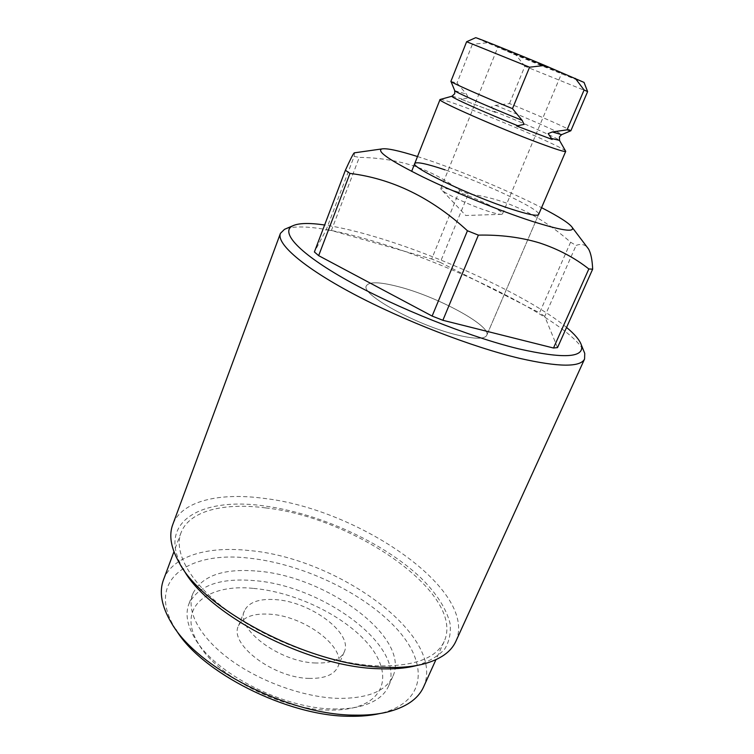 <?xml version="1.0" encoding="UTF-8"?>
<svg xmlns="http://www.w3.org/2000/svg" width="754" height="754" viewBox="0 0 754 754"><rect width="100%" height="100%" fill="white"/><g stroke="black" fill="none" stroke-linecap="round" stroke-linejoin="round"><path stroke-width="0.57" stroke-dasharray="3.77 2.83" d="M309.272 678.393C273.165 678.006 228.566 643.85 238.518 625.782C242.854 617.083 253.184 613.219 269.517 614.171C304.55 615.82 347.358 647.827 337.82 666.97C334.013 674.858 324.493 678.666 309.272 678.393M315.756 663.002C279.63 662.304 234.701 628.355 244.503 610.712C248.754 602.22 259.056 598.525 275.399 599.619C310.441 601.56 353.541 633.36 344.201 652.059C340.459 659.769 330.987 663.416 315.756 663.002M253.551 588.403C293.881 591.937 341.213 614.152 366.114 641.607C391.156 668.939 388.621 699.269 353.108 707.846C345.963 709.542 337.896 710.287 328.904 710.089C281.619 709.976 216.916 676.592 198.425 643.671C176.087 607.686 207.001 583.483 253.551 588.403M333.73 708.949C343.268 709.156 351.816 708.374 359.375 706.583C374.323 702.822 383.993 696.121 388.395 686.479C407.047 647.036 322.458 585.104 253.495 580.571C219.744 577.856 198.236 585.594 188.971 603.765C185.126 613.615 187.086 625.132 194.852 638.318C214.334 673.143 283.476 708.817 333.73 708.949M175.786 629.43L175.211 628.516C145.183 580.363 188.443 550.74 248.99 558.149C301.421 563.624 362.099 592.003 395.275 627.234C428.545 662.229 427.471 702.247 380.035 713.501L379.865 713.538M423.456 687.224C446.886 636.056 337.387 557.837 248.943 550.514C207.736 546 172.638 555.868 163.618 579.449M257.246 571.108C326.228 576.018 411.194 637.677 392.806 676.526C385.746 691.258 367.575 698.534 338.282 698.383C303.966 697.431 259.734 681.578 229.536 659.203C199.282 636.791 185.965 610.768 192.854 593.596C202.015 575.717 223.476 568.214 257.246 571.108M566.556 327.434C530.241 297.057 439.243 255.059 370.148 235.361C352.947 230.404 337.773 226.954 324.625 224.994M286.237 228.594C300.855 224.56 327.293 227.991 365.53 238.886C451.043 262.741 568.62 321.025 583.756 350.93M183.25 569.016L182.949 568.497C155.673 521.514 201.799 496.782 264.268 505.953C319.394 513.286 383.371 542.409 420.807 577.809C436.453 593.247 446.189 608.393 450.006 623.247C451.118 632.747 449.356 641.352 444.7 649.071C438.328 656.093 429.045 661.569 416.839 665.49L423.823 663.935M455.972 641.098C477.913 590.014 358.546 509.11 264.183 498.403C219.697 492.296 181.865 500.76 172.845 524.341M398.121 286.586C379.771 281.873 369.215 281.572 366.472 285.7C359.658 293.947 417.98 325.992 458.234 335.228C475.086 339.159 484.577 339.206 486.707 335.389C492.136 326.086 437.103 296.379 398.121 286.586C379.771 281.873 369.215 281.572 366.472 285.7C359.658 293.947 417.98 325.992 458.234 335.228C475.086 339.159 484.577 339.206 486.707 335.389C492.136 326.086 437.103 296.379 398.121 286.586M417.518 156.54L428.875 160.272C464.36 172.327 511.25 192.025 541.551 207.661M459.676 190.423L431.674 258.999L331.402 230.479L359.3 157.388C378.885 157.661 397.188 160.555 414.2 166.069C431.203 172.044 446.368 180.159 459.676 190.423L468.347 193.91C505.397 198.575 539.487 214.673 570.599 242.213L576.084 245.446C580.42 243.759 584.03 244.23 586.923 246.878M265.634 507.913C354.173 517.451 465.849 594.048 444.144 641.541C435.953 658.638 413.343 666.734 376.321 665.839C331.807 663.803 272.58 642.672 231.883 613.907C191.092 585.113 173.024 552.87 181.111 532.513C189.508 510.618 224.334 502.437 265.634 507.913M557.517 347.613L544.746 316.426L576.084 245.446M354.531 152.808L354.144 156.37L326.133 230.008L314.39 251.959M570.599 242.213L539.553 312.797L440.223 262.383L468.347 193.91M354.144 156.37L359.3 157.388M331.402 230.479L326.133 230.008M440.223 262.383L431.674 258.999M544.746 316.426L539.553 312.797M538.601 214.541L486.707 335.389L538.601 214.541C541.919 210.159 484.04 182.807 445.133 169.895M450.977 81.47L457.009 83.015L466.424 94.099L468.366 97.945L461.354 99.358L495.501 112.431L491.533 106.861L495.519 105.362L509.506 103.552C541.476 116.672 571.815 130.074 570.844 130.772L570.74 130.81M511.957 53.11L497.96 46.946L561.692 73.204L511.957 53.11M455.67 191.262C446.688 188.359 441.74 187.426 440.836 188.462L441.071 189.273C442.947 192.807 470.515 205.701 488.469 211.356C495.321 213.542 499.742 214.522 501.712 214.306L502.494 213.91C504.473 211.582 475.284 197.548 455.67 191.262M440.364 99.434C443.201 99.537 452.956 102.742 469.657 109.047C506.565 122.93 562.795 147.426 565.528 150.998M466.594 41.743L472.381 44.335L457.009 83.015M509.506 103.552L524.859 66.248L587.62 91.611M584.03 82.403C583.794 82.827 547.781 68.369 516.198 55.221L475.633 37.719M486.792 42.808L472.381 44.335M524.859 66.248L516.198 55.221M495.501 112.431L461.354 99.358M494.181 111.319C524.36 123.392 557.753 138.199 559.468 140.376M452.174 96.163L463.163 99.434M454.756 90.697L466.424 94.099M495.519 105.362C527.442 118.152 563.144 133.901 561.664 134.655L561.551 134.702M244.503 610.712L238.518 625.782M353.108 707.846L359.375 706.583M380.035 713.501L386.51 712.247M392.806 676.526L388.395 686.479M411.656 171.356L414.785 163.439M444.144 641.541L435.925 659.693M181.111 532.513L173.948 551.711M182.949 568.497L179.075 562.446M192.854 593.596L188.971 603.765M175.211 628.516L171.488 623.04M198.425 643.671L194.852 638.318M344.201 652.059L337.82 666.97M440.836 188.462L497.96 46.946M501.712 214.306L465.765 215.503L441.071 189.273M502.494 213.91L561.692 73.204"/><path stroke-width="1.13" d="M379.865 713.538C370.949 715.565 360.893 716.479 349.668 716.272C287.755 716.432 200.705 672.257 175.786 629.43M173.948 551.711L163.618 579.449C158.858 591.749 161.488 606.273 171.488 623.04C196.756 667.978 289.319 715.31 354.748 715.131C366.576 715.357 377.16 714.396 386.51 712.247C405.614 707.554 417.933 699.212 423.456 687.224L435.925 659.693M324.625 224.994C309.347 222.76 298.707 223.033 292.703 225.823C279.819 231.996 298.697 253.231 347.622 280.573C396.368 307.849 469.129 336.84 518.639 348.838C563.86 359.036 584.784 357.792 581.391 345.096C579.817 340.243 574.868 334.352 566.556 327.434M583.756 350.93L584.746 353.39L584.576 359.008C580.382 367.396 558.714 367.179 519.581 358.339C471.863 347.01 402.975 320.356 352.655 293.523C302.222 266.643 276.115 243.335 280.441 233.344L284.503 229.339L286.237 228.594M416.839 665.49C406.038 668.298 393.202 669.373 378.338 668.723C308.113 667.111 206.86 614.284 183.25 569.016M280.328 233.636L172.845 524.341C168.736 534.963 170.809 547.668 179.075 562.446C203.024 609.552 309.969 665.556 383.692 667.271C399.224 667.969 412.608 666.856 423.823 663.935C440.317 659.401 450.949 651.965 455.736 641.597L455.972 641.098M445.133 169.895C426.783 163.75 416.67 161.601 414.785 163.439C409.724 166.87 471.373 196.294 511.485 209.15C528.281 214.56 537.319 216.36 538.601 214.541L565.707 151.394C564.897 152.12 556.113 149.367 539.364 143.147C499.355 128.321 435.935 100.367 440.025 99.566L440.364 99.434M541.551 207.661C559.506 216.916 569.779 223.58 572.371 227.633C574.454 232.543 560.967 230.404 531.9 221.233C500.543 211.073 455.275 192.713 423.154 177.096C390.176 160.696 376.359 151.309 381.712 148.953C386.557 148.001 398.489 150.536 417.518 156.54M588.846 268.961C574.727 257.821 558.328 249.15 539.657 242.958C520.939 237.293 500.505 234.683 478.375 235.125L442.862 320.28L553.502 348.018L588.846 268.961L592.653 269.187L557.517 347.613L553.502 348.018M586.923 246.878L588.544 249.018C590.91 253.221 592.276 259.942 592.653 269.187M432.127 316.067L467.442 230.762C431.599 197.821 392.448 178.707 349.979 173.411L318.659 255.653L432.127 316.067L442.862 320.28M318.659 255.653L314.39 251.959L345.398 170.253C350.252 159.537 353.202 153.731 354.248 152.855L354.531 152.808M478.375 235.125L467.442 230.762M349.979 173.411L345.398 170.253M584.011 82.346L587.62 91.611L570.844 130.772L567.046 129.858L552.362 131.95L548.139 133.59L552.164 139.462L516.65 125.984L524.058 124.391L522.117 120.329L512.484 108.633C478.649 94.759 449.422 81.734 450.92 81.328L466.622 41.734L529.581 67.2L544.756 65.419L584.03 82.403M512.484 108.633L529.581 67.2M587.583 91.583L584.086 89.999L567.046 129.858M475.633 37.719L475.67 37.7C475.614 37.191 511.777 51.677 544.756 65.419M575.302 78.35L584.086 89.999M516.65 125.984L552.164 139.462M559.468 140.376L550.797 138.293M518.564 126.05C484.662 112.516 449.412 96.653 451.976 96.22L452.174 96.163M522.117 120.329C488.667 106.955 452.89 91.083 454.69 90.546L450.977 81.47M570.74 130.81L561.664 134.655L552.362 131.95M581.391 345.096L584.746 353.39M572.371 227.633L588.544 249.018M584.576 359.008L455.736 641.597M381.712 148.953L354.248 152.855M292.703 225.823L284.503 229.339M565.726 151.328L559.6 140.602L559.393 136.917L561.551 134.702M440.072 99.509L451.976 96.22L454.709 93.75L454.756 90.697M475.67 37.7L466.622 41.734M440.025 99.566L411.656 171.356"/></g></svg>
